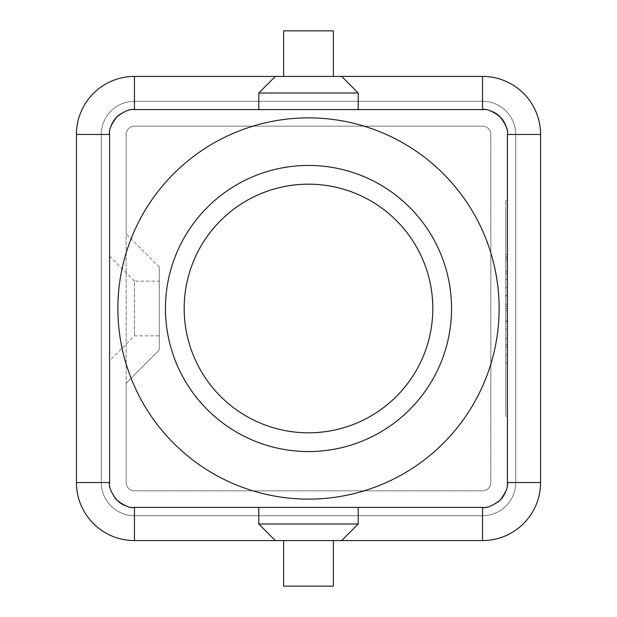 <?xml version="1.0" encoding="UTF-8"?>
<svg xmlns="http://www.w3.org/2000/svg" width="617" height="617" viewBox="0 0 617 617"><rect width="100%" height="100%" fill="white"/><g stroke="black" fill="none" stroke-linecap="round" stroke-linejoin="round"><path stroke-width="0.46" stroke-dasharray="3.08 2.31" d="M159.317 281.151L159.317 308.5L159.317 281.151L134.452 281.151L134.452 335.849L134.452 281.151L109.587 256.286L109.587 360.714L109.587 256.286L109.587 360.714L134.452 335.849L159.317 335.849L159.317 308.5L159.317 335.849M184.182 308.5A124.318 124.318 0 0 0 308.5 432.818A124.318 124.318 0 0 0 432.818 308.5A124.318 124.318 0 0 0 308.5 184.182A124.318 124.318 0 0 0 184.182 308.5M165.449 308.5A143.051 143.051 0 0 1 308.5 165.449A143.051 143.051 0 0 1 451.551 308.5A143.051 143.051 0 0 1 308.5 451.551A143.051 143.051 0 0 1 165.449 308.5M333.365 586.15L283.635 586.15M308.5 540.569L275.344 540.569L308.5 540.569M358.23 507.413L258.77 507.413M258.77 523.987L358.23 523.987M333.365 30.85L283.635 30.85M333.365 76.431L283.635 76.431L333.365 76.431M258.77 109.587L358.23 109.587L258.77 109.587M358.23 93.013L258.77 93.013M275.344 76.431L341.656 76.431L275.344 76.431M507.413 279.493L505.755 279.493L505.755 254.628L505.755 279.493L507.413 279.493L507.413 273.277L507.413 279.493M507.413 256.703L507.413 273.277L507.413 254.628L507.413 256.703L505.755 256.703L507.413 256.703M507.413 260.844L507.413 271.202L507.413 260.844L507.413 271.202L505.755 271.202L507.413 271.202L507.413 254.628L507.413 260.844L505.755 260.844L507.413 260.844M507.413 271.202L505.755 271.202L507.413 271.202M507.413 363.205L505.755 363.205L505.755 354.914L505.755 363.205L507.413 363.205L507.413 354.914L505.755 354.914L507.413 354.914L507.413 363.205M505.755 407.953L505.755 209.047L505.755 407.953L507.413 407.953L507.413 308.5L505.755 308.5L505.755 200.756L505.755 416.244L505.755 287.777L505.755 329.223L505.755 308.5L507.413 308.5L507.413 209.047L505.755 209.047M507.413 209.047L507.413 416.244L505.755 416.244M507.413 416.244L507.413 407.953M507.413 308.5L505.755 308.5L507.413 308.5L505.755 308.5L507.413 308.5L507.413 287.777L505.755 287.777L507.413 287.777L507.413 320.933L505.755 320.933L507.413 320.933L507.413 329.223L505.755 329.223L507.413 329.223L507.413 308.5M507.413 200.756L505.755 200.756M507.413 346.623L505.755 346.623L505.755 304.358L505.755 346.623L507.413 346.623L507.413 304.358L507.413 346.623M507.413 338.34L505.755 338.34L507.413 338.34M507.413 296.067L505.755 296.067L507.413 296.067M76.431 482.548A58.013 58.013 0 0 0 134.452 540.569L482.548 540.569A58.013 58.013 0 0 0 540.569 482.548L540.569 134.452A58.013 58.013 0 0 0 482.548 76.431L134.452 76.431A58.013 58.013 0 0 0 76.431 134.452L76.431 482.548M134.452 515.704L482.548 515.704A33.156 33.156 0 0 0 515.704 482.548L515.704 134.452A33.156 33.156 0 0 0 482.548 101.296L134.452 101.296A33.156 33.156 0 0 0 101.296 134.452L101.296 482.548A33.156 33.156 0 0 0 134.452 515.704A33.156 33.156 0 0 1 101.296 482.548L101.296 134.452A33.156 33.156 0 0 1 134.452 101.296L482.548 101.296A33.156 33.156 0 0 1 515.704 134.452L515.704 482.548A33.156 33.156 0 0 1 482.548 515.704L134.452 515.704M483.728 109.618A24.865 24.865 0 0 1 488.217 110.242M488.44 110.296A24.865 24.865 0 0 1 489.566 110.597M506.704 128.552A24.865 24.865 0 0 1 507.413 134.452M126.161 482.548L126.161 134.452A8.291 8.291 0 0 1 134.452 126.161L482.548 126.161A8.291 8.291 0 0 1 490.839 134.452L490.839 482.548A8.291 8.291 0 0 1 482.548 490.839L134.452 490.839A8.291 8.291 0 0 1 126.161 482.548L126.161 383.095L159.317 349.939L159.317 267.061L126.161 233.905L126.161 134.452A8.291 8.291 0 0 1 134.452 126.161L482.548 126.161A8.291 8.291 0 0 1 490.839 134.452L490.839 482.548A8.291 8.291 0 0 1 482.548 490.839L134.452 490.839A8.291 8.291 0 0 1 126.161 482.548M159.317 267.061L126.161 233.905L126.161 383.095L159.317 349.939L159.317 267.061M482.548 507.413L134.452 507.413M133.272 507.382A24.865 24.865 0 0 1 128.783 506.758M128.56 506.704A24.865 24.865 0 0 1 127.434 506.403M117.646 500.873A24.865 24.865 0 0 1 116.921 500.186M116.181 499.415A24.865 24.865 0 0 1 115.61 498.783M114.801 497.788A24.865 24.865 0 0 1 110.35 488.672M110.296 488.448A24.865 24.865 0 0 1 109.618 483.728M109.618 133.272A24.865 24.865 0 0 1 110.242 128.783M110.296 128.56A24.865 24.865 0 0 1 110.597 127.434M116.127 117.646A24.865 24.865 0 0 1 116.814 116.921M117.585 116.181A24.865 24.865 0 0 1 118.217 115.61M119.212 114.801A24.865 24.865 0 0 1 128.328 110.35M128.552 110.296A24.865 24.865 0 0 1 133.272 109.618M507.382 483.728A24.865 24.865 0 0 1 506.758 488.217M506.704 488.44A24.865 24.865 0 0 1 506.403 489.566M500.873 499.354A24.865 24.865 0 0 1 500.186 500.078M499.415 500.819A24.865 24.865 0 0 1 498.783 501.39M497.788 502.199A24.865 24.865 0 0 1 488.672 506.65M488.448 506.704A24.865 24.865 0 0 1 483.728 507.382M507.413 273.277L505.755 273.277L507.413 273.277M507.413 258.77L505.755 258.77L507.413 258.77M507.413 344.548L505.755 344.548M507.413 310.575L505.755 310.575M507.413 306.425L505.755 306.425M507.413 295.281L505.755 295.281M507.413 321.719L505.755 321.719M507.413 254.628L505.755 254.628M507.413 304.358L505.755 304.358"/><path stroke-width="0.93" d="M109.618 483.728A24.865 24.865 0 0 1 109.587 482.548L109.587 134.452A24.865 24.865 0 0 1 109.618 133.272M499.122 308.5A190.622 190.622 0 0 0 308.5 117.878A190.622 190.622 0 0 0 117.878 308.5A190.622 190.622 0 0 0 308.5 499.122A190.622 190.622 0 0 0 499.122 308.5M133.272 109.618A24.865 24.865 0 0 1 134.452 109.587L482.548 109.587C486.489 108.561 492.343 110.991 500.125 116.86C506.009 124.649 508.439 130.511 507.413 134.452L507.413 482.548A24.865 24.865 0 0 1 507.382 483.728M134.452 109.587C130.511 108.561 124.649 110.991 116.86 116.875C110.991 124.657 108.561 130.511 109.587 134.452L76.431 134.452A58.013 58.013 0 0 1 134.452 76.431L275.344 76.431L258.77 93.013L258.77 109.587L134.452 109.587L134.452 76.431M432.818 308.5A124.318 124.318 0 0 1 308.5 432.818A124.318 124.318 0 0 1 184.182 308.5A124.318 124.318 0 0 1 308.5 184.182A124.318 124.318 0 0 1 432.818 308.5M165.449 308.5A143.051 143.051 0 0 1 308.5 165.449A143.051 143.051 0 0 1 451.551 308.5A143.051 143.051 0 0 1 308.5 451.551A143.051 143.051 0 0 1 165.449 308.5M283.635 540.569L283.635 586.15L333.365 586.15L333.365 540.569M258.77 507.413L358.23 507.413L358.23 523.987L258.77 523.987L258.77 507.413M258.77 93.013L358.23 93.013L341.656 76.431L482.548 76.431A58.013 58.013 0 0 1 540.569 134.452L540.569 482.548A58.013 58.013 0 0 1 482.548 540.569L275.344 540.569L258.77 523.987M341.656 540.569L358.23 523.987M283.635 76.431L283.635 30.85L333.365 30.85L333.365 76.431M358.23 93.013L358.23 109.587L482.548 109.587A24.865 24.865 0 0 1 483.728 109.618M540.569 134.452L507.413 134.452L507.413 482.548L540.569 482.548M275.344 540.569L134.452 540.569A58.013 58.013 0 0 1 76.431 482.548L76.431 134.452M341.656 76.431L275.344 76.431M489.566 110.597A24.865 24.865 0 0 1 506.704 128.552M483.728 507.382A24.865 24.865 0 0 1 482.548 507.413L134.452 507.413A24.865 24.865 0 0 1 133.272 507.382M109.587 360.714L109.587 482.548C108.561 486.489 110.991 492.351 116.875 500.14C124.657 506.009 130.511 508.439 134.452 507.413L134.452 540.569M127.434 506.403A24.865 24.865 0 0 1 117.646 500.873M116.921 500.186A24.865 24.865 0 0 1 116.181 499.415M115.61 498.783A24.865 24.865 0 0 1 114.801 497.788M109.587 256.286L109.587 134.452M110.597 127.434A24.865 24.865 0 0 1 116.127 117.646M116.814 116.921A24.865 24.865 0 0 1 117.585 116.181M118.217 115.61A24.865 24.865 0 0 1 119.212 114.801M506.403 489.566A24.865 24.865 0 0 1 500.873 499.354M500.186 500.078A24.865 24.865 0 0 1 499.415 500.819M498.783 501.39A24.865 24.865 0 0 1 497.788 502.199M482.548 540.569L482.548 507.413C486.489 508.439 492.351 506.009 500.14 500.125C506.009 492.343 508.439 486.489 507.413 482.548M358.23 109.587L258.77 109.587M482.548 76.431L482.548 109.587M109.587 482.548L76.431 482.548"/></g></svg>
